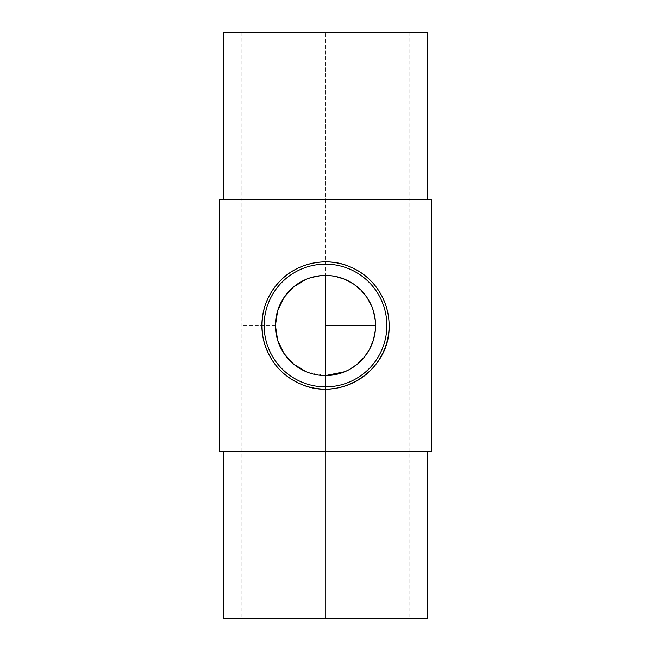 <?xml version="1.0" encoding="UTF-8"?>
<svg xmlns="http://www.w3.org/2000/svg" width="651" height="651" viewBox="0 0 651 651"><rect width="100%" height="100%" fill="white"/><g stroke="black" fill="none" stroke-linecap="round" stroke-linejoin="round"><path stroke-width="0.49" stroke-dasharray="3.25 2.44" d="M306.1 371.672L325.5 375.578L325.5 618.45L241.871 618.45L409.129 618.45L223.212 618.45M427.788 32.55L223.212 32.55M325.5 386.873A61.373 61.373 0 0 0 378.646 294.813A61.373 61.373 0 0 0 272.354 294.813A61.373 61.373 0 0 0 325.5 386.873M431.515 451.517L219.485 451.517M427.788 618.45L325.5 618.45L325.5 199.483L219.485 199.483M431.515 199.483L223.212 199.483L427.788 199.483L325.5 199.483L325.5 32.55L325.5 275.422M325.5 375.578L325.5 389.127M275.422 325.5C231.357 325.5 231.357 325.5 275.422 325.5M375.578 325.5A50.078 50.078 0 0 1 300.461 368.873A50.078 50.078 0 0 1 300.461 282.127A50.078 50.078 0 0 1 375.578 325.5L325.5 325.5M241.871 32.55L241.871 618.45M409.129 32.55L409.129 618.45"/><path stroke-width="0.98" d="M325.5 275.422L325.5 375.578A50.078 50.078 0 0 1 275.422 325.5A50.078 50.078 0 0 1 325.5 275.422A50.078 50.078 0 0 1 375.578 325.5A50.078 50.078 0 0 1 325.5 375.578L344.9 371.672L349.392 369.516L357.448 364.064L364.08 357.432L369.524 349.375L373.373 340.204L375.334 330.415L375.334 320.585L373.373 310.796L371.672 306.1L366.969 297.426L360.914 290.086L353.591 284.039L344.9 279.328L335.322 276.39L330.399 275.658L320.601 275.658L310.812 277.619L306.1 279.328L293.503 286.977L283.991 297.483L277.619 310.828L275.422 325.5L277.619 340.172L283.991 353.517L293.503 364.023L306.1 371.672M325.5 389.127A63.627 63.627 0 0 0 384.285 301.153A63.627 63.627 0 0 0 280.508 280.508A63.627 63.627 0 0 0 325.5 389.127L325.5 386.873A61.373 61.373 0 0 0 378.646 294.813A61.373 61.373 0 0 0 272.354 294.813A61.373 61.373 0 0 0 325.5 386.873L325.5 375.578M389.127 325.5C390.633 369.272 341.742 402.391 300.852 384.163C280.744 375.236 268.163 359.857 263.11 338.015C259.472 315.572 265.274 296.4 280.508 280.508C297.32 263.028 326.883 256.404 350.148 266.837C373.471 276.415 389.013 299.639 389.127 325.5M223.212 451.517L223.212 618.45L427.788 618.45L427.788 451.517M219.485 451.517L431.515 451.517L431.515 199.483L219.485 199.483L219.485 451.517M223.212 199.483L223.212 32.55L427.788 32.55L427.788 199.483M325.5 325.5L375.578 325.5"/></g></svg>
